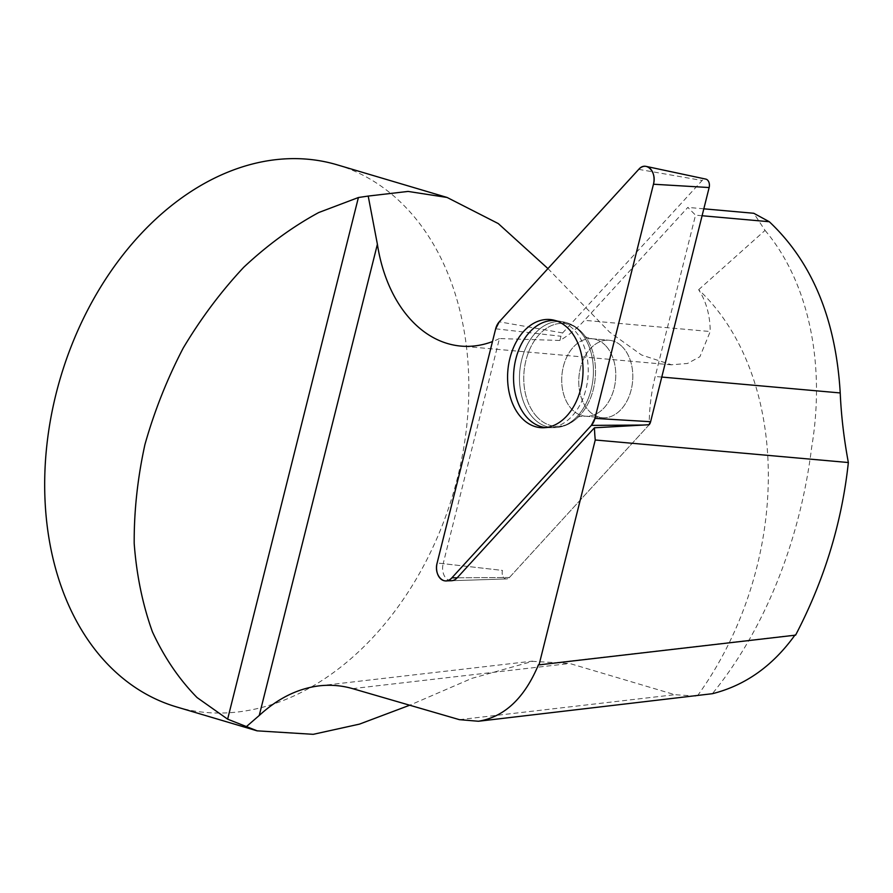 <?xml version="1.0" encoding="UTF-8"?>
<svg xmlns="http://www.w3.org/2000/svg" width="893" height="893" viewBox="0 0 893 893"><rect width="100%" height="100%" fill="white"/><g stroke="black" fill="none" stroke-linecap="round" stroke-linejoin="round"><path stroke-width="0.67" stroke-dasharray="4.46 3.35" d="M547.945 268.592L609.472 332.006L641.565 354.99L671.491 364.779L687.521 363.462L699.911 356.72L710.225 331.526L584.513 320.33A141.351 97.862 95.1 0 1 559.9 340.467L499.433 338.559L443.185 563.65L502.435 570.415A6.664 4.61 -84.9 0 0 506.577 578.932A6.664 4.61 -84.9 0 0 509.434 577.481L648.921 425.023A6.664 4.61 -84.9 0 0 649.2 424.688A141.351 97.862 95.1 0 1 655.205 376.466L695.524 215.157L687.833 207.399L584.513 320.33M697.433 695.859A282.701 204.72 106.5 0 0 698.65 289.712C706.229 301.387 710.08 315.318 710.225 331.526M695.859 696.06L674.851 694.698L569.723 663.488L532.585 661.345L471.928 678.345L409.697 705.224M176.301 706.854A282.701 204.72 106.5 0 0 237.929 711.967A282.701 204.72 106.5 0 0 462.842 452.93A282.701 204.72 106.5 0 0 337.208 164.837M649.2 424.688A6.664 4.61 95.1 0 1 648.921 425.023L509.434 577.481A6.664 4.61 95.1 0 1 506.577 578.932L451.478 580.718A13.339 9.243 95.1 0 1 443.185 563.65M499.433 338.559A141.351 97.862 95.1 0 1 492.478 341.572M703.818 208.817L687.833 207.399M698.65 289.712L765.044 230.394L753.77 213.271M702.088 215.738L695.524 215.157M765.044 230.394C807.462 280.458 826.125 361.274 811.637 447.482C801.01 534.025 768.203 625.2 712.368 693.705M795.585 635.146L794.848 635.236M538.479 664.705L795.016 634.979M555.368 320.554A53.725 37.193 95.1 0 1 558.136 320.922A53.725 37.193 95.1 0 1 587.94 377.393A53.725 37.193 95.1 0 1 548.626 427.702A53.725 37.193 95.1 0 1 545.835 427.58M559.9 340.467L560.949 336.259A6.664 4.61 95.1 0 1 562.657 332.933L702.144 180.486A6.664 4.61 95.1 0 1 705.76 179.091M622.287 346.763A38.868 26.913 95.1 0 1 630.759 391.402A38.868 26.913 95.1 0 1 602.34 417.701A38.868 26.913 95.1 0 1 578.977 376.589A38.868 26.913 95.1 0 1 609.238 340.266A38.868 26.913 95.1 0 1 622.287 346.763A38.868 26.913 -84.9 0 0 609.238 340.266A38.868 26.913 -84.9 0 0 578.977 376.589A38.868 26.913 -84.9 0 0 602.34 417.701A38.868 26.913 -84.9 0 0 630.759 391.402A38.868 26.913 -84.9 0 0 622.287 346.763M451.478 580.718L506.577 578.932A6.664 4.61 95.1 0 1 502.435 570.415L437.146 562.97M661.78 377.058L655.205 376.466M459.393 719.658L674.851 694.698M352.623 688.637L569.723 663.488M509.434 577.481L457.194 577.793L509.434 577.481M533.869 418.672A53.178 36.814 -84.9 0 0 554.207 427.658A53.178 36.814 -84.9 0 0 593.119 377.851A53.178 36.814 -84.9 0 0 563.617 321.949A53.178 36.814 -84.9 0 0 522.773 355.905A53.178 36.814 -84.9 0 0 533.869 418.672A53.178 36.814 95.1 0 1 522.773 355.905A53.178 36.814 95.1 0 1 563.617 321.949A53.178 36.814 95.1 0 1 593.119 377.851A53.178 36.814 95.1 0 1 554.207 427.658A53.178 36.814 95.1 0 1 533.869 418.672M643.351 425.057L648.921 425.023L643.351 425.057M537.731 417.656A51.615 35.731 95.1 0 1 533.623 341.952A51.615 35.731 95.1 0 1 586.902 338.849A51.615 35.731 95.1 0 1 580.104 415.145A51.615 35.731 95.1 0 1 537.731 417.656A51.615 35.731 -84.9 0 0 580.104 415.145A51.615 35.731 -84.9 0 0 586.902 338.849A51.615 35.731 -84.9 0 0 533.623 341.952A51.615 35.731 -84.9 0 0 537.731 417.656M605.242 345.245A38.868 26.913 -84.9 0 0 592.182 338.748A38.868 26.913 -84.9 0 0 563.762 365.036A38.868 26.913 -84.9 0 0 572.234 409.686A38.868 26.913 -84.9 0 0 585.295 416.183A38.868 26.913 -84.9 0 0 613.714 389.884A38.868 26.913 -84.9 0 0 605.242 345.245A38.868 26.913 95.1 0 1 613.714 389.884A38.868 26.913 95.1 0 1 585.295 416.183A38.868 26.913 95.1 0 1 572.234 409.686A38.868 26.913 95.1 0 1 563.762 365.036A38.868 26.913 95.1 0 1 592.182 338.748A38.868 26.913 95.1 0 1 605.242 345.245M562.657 332.933L499.254 321.815M638.729 169.357L702.144 180.486M495.671 328.803L560.949 336.259M671.491 364.846L460.9 346.093M319.248 685.846L532.552 661.133M552.622 319.884L563.617 321.949C573.161 323.925 580.919 329.562 586.902 338.849L584.915 336.27L586.902 338.849C580.919 329.562 573.161 323.925 563.617 321.949L558.136 320.922M543.011 427.747L554.207 427.658C563.952 427.401 572.58 423.237 580.104 415.145L577.693 417.321L580.104 415.145C572.58 423.237 563.952 427.401 554.207 427.658L548.626 427.702M584.915 336.27C585.44 337.074 587.862 337.9 592.182 338.748L609.238 340.266L592.182 338.748C587.862 337.9 585.44 337.074 584.915 336.27M577.693 417.321C578.351 416.629 580.885 416.25 585.295 416.183L602.34 417.701L585.295 416.183C580.885 416.25 578.351 416.629 577.693 417.321"/><path stroke-width="1.34" d="M257.162 730.865L176.301 706.854A282.701 204.72 106.5 0 1 60.501 377.583A282.701 204.72 106.5 0 1 337.208 164.837L447.159 197.476L408.09 191.426L368.206 196.069L358.406 197.52L318.689 212.556C292.491 226.777 267.52 245.006 243.789 267.219C221.14 291.408 200.925 318.388 183.165 348.147C167.091 379.079 154.344 411.204 144.934 444.535C137.589 478.056 134.006 511.042 134.196 543.48C136.562 575.114 142.623 604.55 152.39 631.764C164.156 657.281 179.047 679.227 197.085 697.578L227.626 719.155L257.173 730.842L313.242 734.325L359.477 724.123L409.697 705.224M447.147 197.487L498.272 223.574L547.945 268.592M795.016 634.979C772.88 665.854 745.32 685.433 712.368 693.705L478.414 721.254C504.512 716.956 524.526 698.103 538.479 664.705L539.048 664.872L595.251 439.992A141.351 97.862 95.1 0 1 594.437 427.792L643.351 425.057L591.367 425.381A14.02 9.711 -84.9 0 0 594.939 418.382L653.464 184.226A14.02 9.711 -84.9 0 0 646.365 166.444A14.02 9.711 -84.9 0 0 638.729 169.357L499.254 321.815A14.02 9.711 -84.9 0 0 495.671 328.803L437.146 562.97A14.02 9.711 -84.9 0 0 445.875 580.896A14.02 9.711 -84.9 0 0 451.88 577.827L591.367 425.381M451.88 577.827L457.194 577.793L594.437 427.792M457.194 577.793A13.339 9.243 95.1 0 1 451.478 580.718L445.875 580.896M492.478 341.572A141.351 97.862 95.1 0 1 460.9 346.093A141.351 97.862 95.1 0 1 377.393 244.269L368.206 196.069M478.414 721.254L459.393 719.658L352.623 688.637C341.706 685.489 330.577 684.551 319.248 685.846C297.882 688.481 277.879 698.359 259.249 715.472L377.393 244.269M702.088 215.738L769.308 221.732L753.77 213.271L703.818 208.817M769.308 221.732C812.183 262.118 835.826 319.192 840.224 392.942L661.78 377.058M539.048 664.872L795.585 635.146C824.339 580.126 841.92 522.595 848.35 462.529C843.907 438.552 841.195 415.357 840.224 392.942M848.35 462.529L595.251 439.992M646.365 166.444L705.76 179.091A6.664 4.61 95.1 0 1 709.142 187.541L650.617 421.708A6.664 4.61 95.1 0 1 649.2 424.688L643.351 425.057M246.222 726.768L259.249 715.472M545.835 427.58A53.725 37.193 95.1 0 1 541.102 426.653A53.725 37.193 95.1 0 1 528.087 418.627A53.725 37.193 95.1 0 1 516.321 357.122A53.725 37.193 95.1 0 1 555.368 320.554M568.35 328.613A54.261 37.573 -84.9 0 0 552.622 319.884A54.261 37.573 -84.9 0 0 510.952 354.532A54.261 37.573 -84.9 0 0 522.271 418.583A54.261 37.573 -84.9 0 0 543.011 427.747A54.261 37.573 -84.9 0 0 580.629 389.214A54.261 37.573 -84.9 0 0 568.35 328.613M499.254 321.804L495.66 328.814L437.157 562.936C433.507 575.427 444.625 586.634 451.891 577.816L591.356 425.381L594.95 418.37L653.453 184.248C657.103 171.769 645.985 160.55 638.718 169.38L499.254 321.804M227.626 719.155L358.406 197.52M709.142 187.541L653.464 184.226M594.939 418.382L650.617 421.708"/></g></svg>
